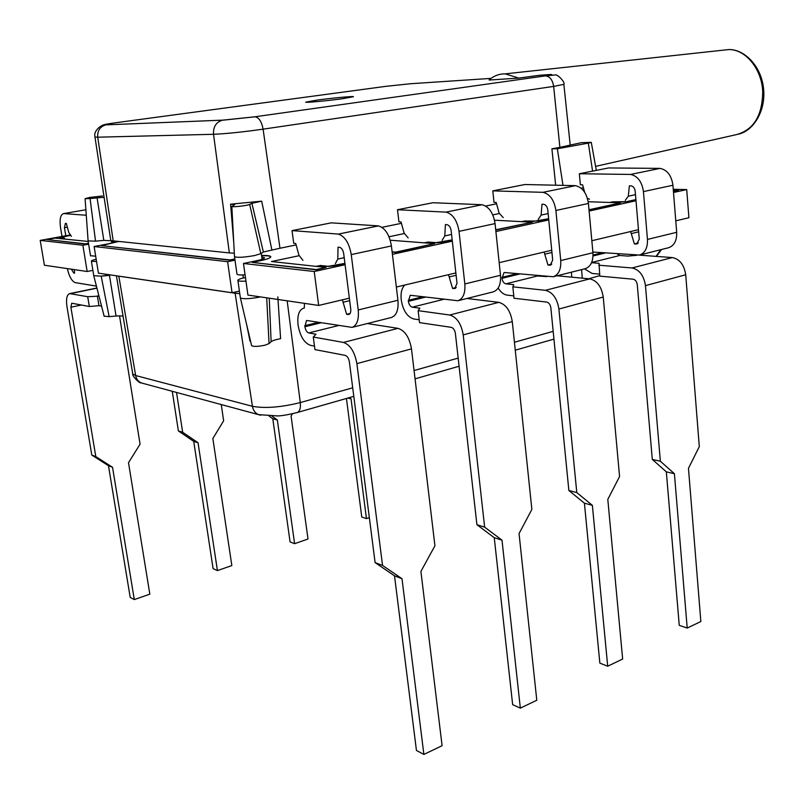 <?xml version="1.0" encoding="UTF-8"?>
<svg xmlns="http://www.w3.org/2000/svg" width="804" height="804" viewBox="0 0 804 804"><rect width="100%" height="100%" fill="white"/><g stroke="black" fill="none" stroke-linecap="round" stroke-linejoin="round"><path stroke-width="1.21" d="M378.473 225.914C385.136 227.974 389.448 234.657 391.417 245.944L397.94 300.264C398.694 309.771 396.543 315.51 391.478 317.469L352.051 327.389C356.996 325.449 359.056 319.63 358.222 309.952L351.247 254.597C349.197 243.099 344.896 236.265 338.343 234.105L378.483 225.884L338.343 234.075L292.023 230.617L293.721 243.31L295.731 243.491L298.947 255.23L302.947 260.355M335.348 263.642L337.78 259.079L338.052 247.19L339.529 247.31C341.63 247.863 343.027 249.984 343.7 253.682L350.735 309.068C350.996 312.103 350.353 313.912 348.795 314.505L346.614 314.304L350.102 313.449M367.348 323.54L398.01 328.354C404.935 330.555 409.427 337.389 411.487 348.866L434.934 545.775L420.904 571.433L442.089 745.69L423.879 754.423L402 578.719L382.543 565.433L356.886 363.619C354.715 351.84 350.232 344.775 343.459 342.434L313.279 337.037L316.042 334.233L308.756 332.946C306.826 332.273 305.54 330.213 304.897 326.756L306.475 320.555L307.098 320.535L352.051 327.389M304.404 303.349L304.344 308.043L303.671 308.143C299.008 309.882 297.138 315.419 298.053 324.756L298.143 325.409C300.193 336.464 304.314 343.107 310.515 345.348L314.485 346.092M313.279 337.037L314.947 349.599L345.248 355.388C347.338 356.132 348.715 358.323 349.388 361.941L375.106 562.609L394.513 575.835L416.442 750.454L423.879 754.423M378.483 225.884L331.268 222.849L292.023 230.617M375.106 562.609L382.543 565.433M342.383 299.822L346.614 314.304M394.513 575.835L402 578.719M269.239 416.201L272.797 418.773L290.073 541.906L294.606 543.685L308.002 539.012L291.078 416.06L292.455 413.748M294.606 543.685L277.34 420L272.114 416.221M277.34 420L272.797 418.773M492.802 190.87L524.901 184.518L575.493 185.654C582.518 187.342 586.819 193.261 588.417 203.462L592.94 252.727C593.322 261.37 590.759 266.697 585.262 268.697L553.222 276.757C558.659 274.757 561.162 269.37 560.73 260.576L555.896 210.477C554.247 200.095 549.926 194.045 542.951 192.327L575.493 185.654L542.951 192.327L492.802 190.87L494.018 202.407L496.209 202.487L499.113 213.1L503.214 217.623M538.258 219.331L541.122 215.08L541.996 204.236L543.584 204.296C545.836 204.718 547.243 206.598 547.785 209.934L552.69 260.104L550.318 265.139L547.976 265.059L551.795 264.124M557.112 275.782L589.764 278.877C597.06 280.586 601.553 286.646 603.241 297.048L619.572 476.531L607.804 499.395L622.658 659.039L607.703 666.214L592.367 505.344L576.79 492.581L558.901 309.027C557.132 298.374 552.629 292.143 545.403 290.324L512.831 286.827L513.786 284.676L505.897 283.842C503.827 283.32 502.52 281.48 501.987 278.335L504.028 272.576L504.711 272.536L553.222 276.757M547.001 276.616L537.454 275.983L505.897 283.842M512.831 286.827L514.017 298.254L546.69 302.073C548.921 302.656 550.318 304.585 550.861 307.862L568.86 490.49L584.418 503.193L599.854 663.139L607.703 666.214M498.168 288.063C500.761 292.264 503.776 294.616 507.193 295.128L513.776 295.882M536.288 275.581L537.454 275.983M568.86 490.49L576.79 492.581M544.107 252.034L547.976 265.059M584.418 503.193L592.367 505.344M482.098 204.749C488.973 206.598 493.294 212.879 495.063 223.592L500.5 275.269C501.043 284.314 498.661 289.842 493.344 291.832L457.908 300.746C463.134 298.766 465.446 293.179 464.833 283.963L459.024 231.361C457.185 220.447 452.863 214.035 446.059 212.115L482.098 204.729L446.059 212.115L397.498 209.733L398.935 221.824L401.045 221.954L404.1 233.1L408.171 237.904M442.12 240.326L444.793 235.924L445.396 224.577L446.944 224.668C449.134 225.15 450.531 227.14 451.144 230.658L457.014 283.299L454.833 288.525L452.562 288.395L456.24 287.5M466.933 298.475L498.781 302.354C505.927 304.294 510.429 310.716 512.289 321.62L531.866 509.424L519.052 533.605L536.791 700.244L520.339 708.143L502.008 540.167L484.641 527.143L463.215 334.886C461.255 323.7 456.762 317.077 449.717 315.017L418.13 310.656L419.899 308.203L412.261 307.168C410.251 306.575 408.955 304.626 408.372 301.329L410.201 295.359L410.864 295.329L457.908 300.746M404.794 285.038C401.749 288.083 400.563 292.937 401.216 299.59L401.296 300.224C403.146 310.756 407.306 317.007 413.769 318.977L419.206 319.771M418.13 310.656L419.537 322.625L451.225 327.339C453.406 327.992 454.793 330.042 455.396 333.489L476.913 524.71L494.249 537.685L512.65 704.656L520.339 708.143M482.098 204.729L432.904 202.729L397.498 209.733M476.913 524.71L484.641 527.143M448.511 274.677L452.562 288.395M494.249 537.685L502.008 540.167M521.947 221.663L524.741 221.05L538.871 220.999L548.66 218.849M316.404 266.405L320.153 265.581L328.183 266.446L334.122 265.913L344.946 263.531M70.149 235.451L59.838 237.572L64.169 238.175M69.858 235.029L40.2 240.386L82.872 245.24L88.631 244.165M111.545 241.29L113.826 241.682C114.098 242.346 111.485 243.21 105.967 244.285L94.118 246.516L227.602 261.682L234.989 260.154M261.762 256.958L264.446 257.682C264.667 258.536 262.064 259.551 256.637 260.727L243.471 263.481L314.213 271.511L345.097 264.717M392.422 254.315L452.31 241.14M495.897 231.552L548.76 219.924M589.111 211.05L636.004 200.739M673.511 192.488L686.706 189.593L673.26 189.272M424.572 242.858L427.808 242.155L436.22 242.788L441.898 242.265L452.19 240.014M610.045 202.477L626.567 201.764L635.914 199.714M82.872 245.24L87.164 271.501L44.411 265.23L40.2 240.386M675.772 220.839L688.907 217.723L686.706 189.593M243.471 263.481L247.933 295.068L318.675 305.44L314.213 271.511M318.675 305.44L349.348 298.173M396.352 287.038L455.858 272.938M499.173 262.677L551.725 250.225M591.834 240.718L638.466 229.673M94.118 246.516L98.43 273.149L232.065 292.736L227.602 261.682M232.065 292.736L239.401 291.118M87.164 271.501L92.892 270.365M59.858 237.672L64.511 238.115L61.014 238.748M315.992 266.355L320.153 265.581M320.143 265.451L328.163 266.315L344.936 263.4M424.13 242.818L427.808 242.155M427.798 242.024L436.2 242.657L452.17 239.883M521.484 221.633L524.741 221.05M524.731 220.929L533.414 221.381L548.65 218.728M609.583 202.467L612.487 201.945M612.477 201.834L626.557 201.653L635.904 199.603M261.561 255.491C267.049 255.36 270.114 255.722 270.757 256.587C271.048 257.772 267.42 259.189 259.873 260.828L252.275 262.416L316.263 269.551L325.982 267.441L271.461 261.531L299.088 255.712M392.121 251.813L395.729 252.134L434.552 243.622L390.231 240.215M388.995 236.768L404.241 233.552M495.716 229.783L532.238 222.205L494.51 220.206M492.782 214.899L499.244 213.532M588.99 209.764L620.557 202.849L588.196 201.714M673.41 191.272L678.596 190.126L673.31 189.995M88.189 241.451L54.984 238.095L46.964 239.542L85.606 243.853L88.49 243.31M118.811 241.431L101.415 245.612L229.984 259.933L234.818 258.938M252.275 262.416L316.294 269.822L325.982 267.441M261.591 255.742C267.079 255.612 270.154 255.973 270.797 256.838L270.807 256.868M101.415 245.612L230.024 260.184L234.858 259.189M46.964 239.542L85.636 244.054L88.52 243.522M673.43 191.503L678.596 190.126M589.02 210.005L620.557 202.849M495.736 230.024L532.238 222.205M392.151 252.074L395.759 252.396L434.552 243.622M579.342 173.744L608.578 167.956L660.104 168.388C667.219 169.895 671.491 175.513 672.938 185.242L676.687 232.306C676.928 240.577 674.234 245.712 668.606 247.722L639.512 255.039C645.099 253.039 647.743 247.833 647.461 239.431L643.441 191.603C641.954 181.704 637.662 175.986 630.577 174.438L660.104 168.388L630.577 174.438L579.342 173.744L580.367 184.769L582.609 184.819L584.649 192.256M625.291 200.327L628.296 196.216L629.381 185.845L631.009 185.875C633.291 186.237 634.688 188.015 635.19 191.201L639.27 239.11L636.768 243.974L634.376 243.934L638.286 242.979M592.88 252.034L639.512 255.039M591.573 262.687L599.06 263.31L599.784 276.134L633.13 279.199C635.401 279.722 636.778 281.541 637.27 284.666L652.305 459.426L666.335 471.847L679.249 625.351L687.209 628.065L700.847 621.522L688.465 468.3L699.299 446.632L685.722 274.757C684.184 264.817 679.722 259.099 672.335 257.571L639.13 255.129M636.919 255.28L627.874 256.084L619.773 255.481L591.664 262.476M687.209 628.065L674.405 473.717L660.365 461.235L645.461 285.631C643.853 275.471 639.371 269.591 632.024 267.973L598.789 265.199M584.488 268.888L592.116 273.45L599.603 274.124M617.16 253.823L619.773 255.481M652.305 459.426L660.365 461.235M589.503 199.211L587.422 198.337M630.658 231.522L634.376 243.934M666.335 471.847L674.405 473.717M176.538 392.463L182.659 432.261L178.377 430.914L172.267 391.307M178.377 430.914L193.724 441.366L213.1 568.629L217.432 570.599L231.833 565.574L212.849 438.502L223.643 420.783L221.251 404.563M217.432 570.599L198.045 442.743L182.659 432.261M198.045 442.743L193.724 441.366M116.419 275.782L123.102 316.464C122.419 315.861 120.077 315.721 116.057 316.032L109.455 275.4L101.183 276.154L110.088 274.857M245.451 277.521L244.537 277.712C239.883 278.757 237.662 279.671 237.894 280.475C238.527 281.179 241.21 281.39 245.964 281.109M240.336 297.621L240.386 297.912C243.401 299.229 250.084 298.907 260.416 296.947L260.536 296.917M266.697 297.822L269.059 343.579L264.988 345.187C258.124 346.604 253.662 346.765 251.602 345.67L251.551 345.459M117.746 275.983L118.831 276.174L135.645 375.528L252.426 406.301L235.13 293.239L239.763 293.641M235.13 293.239L118.831 276.174M269.059 343.579L271.129 341.7L269.25 298.194M277.822 296.887L280.606 338.685C275.752 339.559 272.586 340.564 271.129 341.7M104.138 316.173L109.143 316.635L116.057 316.032M93.756 275.692L101.183 276.154L109.143 316.635M287.169 300.817L300.284 402.573L352.695 387.809M571.805 277.179L571.363 272.194M96.178 259.26C92.701 260.064 91.103 260.707 91.405 261.21L96.55 261.521M132.801 373.96L135.645 375.528C136.358 379.096 138.258 381.568 141.363 382.935L143.353 383.478M250.034 341.248L246.707 324.816M260.677 415.226L258.556 414.653C255.19 413.135 253.159 410.362 252.426 406.301C265.089 408.593 281.048 407.347 300.284 402.573C300.817 408 299.822 411.316 297.289 412.522C288.777 414.613 282.315 415.758 277.882 415.949L258.526 414.633M346.434 398.472L361.76 517.032L366.453 518.63L369.337 517.625M366.453 518.63L351.046 398.854L349.428 397.608M351.046 398.854L347.75 398.091M85.877 209.764L63.637 213.593C60.471 214.588 59.426 219.211 60.501 227.452L61.998 236.446M65.787 235.763L64.441 227.663L65.405 223.371L66.33 223.442L68.792 232.456L71.375 236.346M67.365 268.596C69.104 276.335 71.677 281.008 75.073 282.596L96.42 286.113M74.36 269.621L74.551 273.169L73.757 273.048L71.355 269.179M101.565 306.153L98.952 305.661L89.324 306.515L71.737 303.198L70.893 307.218L95.797 456.592L91.797 455.064L66.953 306.595C65.918 299.008 66.832 294.676 69.697 293.601L87.706 296.706L98.992 296.133M89.324 306.515L87.706 296.706M86.269 215.261L63.637 213.562M91.797 455.064L108.47 465.717L130.208 597.402L134.298 599.583L149.825 594.176L128.509 462.692L140.067 444.19L119.535 315.861M134.298 599.583L112.53 467.285L95.797 456.592M98.952 305.661L97.354 295.842M112.53 467.285L108.47 465.717M592.578 171.121L588.347 143.132L591.282 142.348L581.181 142.7L559.885 147.353L553.654 86.4L263.099 129.163L279.973 248.255L296.133 244.939M279.973 248.255L263.37 252.004L251.893 203.281L249.672 204.407L260.828 253.652L254.637 255.541C244.125 257.391 237.411 257.782 234.507 256.707L234.477 256.456M489.093 79.928C493.907 75.807 499.274 73.787 505.183 73.857L518.54 78.008M491.033 78.39L410.291 83.757L385.789 86.35L116.198 122.68C105.495 124.168 102.168 124.891 106.228 124.841L222.879 120.138L254.918 116.791L545.333 75.898C555.685 74.28 553.644 74.089 539.233 75.315L518.53 78.129L489.154 80.038M563.855 84.209L570.157 144.69M102.52 195.985L89.646 197.442L85.083 198.678L90.068 198.568L95.525 241.16L88.108 240.898M234.306 253.18L229.351 252.918L213.532 134.288L97.726 137.193L113.203 240.848L103.827 240.376L97.083 197.874L90.068 198.568M95.525 241.16L103.827 240.376M581.111 188.216L583.413 187.734M381.92 227.331L401.427 223.321M485.656 206.035L496.56 203.804M260.828 253.652L263.37 252.004M113.203 240.848L229.351 252.918M316.736 100.138C331.037 98.148 354.182 95.967 353.428 96.721L342.846 98.671C328.484 100.691 304.736 102.922 305.771 102.148L316.736 100.138M97.083 197.874L104.108 197.302M249.672 204.407C247.622 205.623 232.054 207.402 231.833 206.437L234.858 204.497L230.577 204.176L261.682 201.171L271.832 249.753M251.893 203.281L261.682 201.171M559.885 147.353L551.906 148.8L555.664 185.211M551.906 148.8L557.353 148.77L562.991 185.372M557.353 148.77L588.347 143.132M95.686 256.225L90.5 255.702M245.069 274.827C240.326 275.109 237.632 274.918 236.999 274.234L236.969 273.993M233.713 242.034L230.577 204.176M263.099 129.163C242.778 132.027 226.256 133.735 213.532 134.288C213.13 126.972 215.985 122.308 222.095 120.278L255.139 116.791C259.029 117.585 261.682 121.705 263.099 129.163M104.299 198.668L110.761 240.346M97.726 137.193L95.023 137.082C92.802 129.474 104.57 123.133 105.525 124.962L105.505 124.962C99.897 126.741 97.304 130.821 97.726 137.193M391.417 245.944L351.247 254.597M397.94 300.264L358.222 309.952M349.438 314.193L348.092 314.525M338.193 325.62L308.756 332.946M398.01 328.354L343.459 342.434M318.314 322.364L304.746 325.69M320.967 322.806L304.897 326.756M411.487 348.866L356.886 363.619M343.298 302.173L349.67 300.656M337.78 259.079L344.202 257.682M588.417 203.462L555.896 210.477M592.94 252.727L560.73 260.576M551.041 264.838L549.564 265.199M589.764 278.877L545.403 290.324M516.851 273.702L501.887 277.37M519.716 273.983L501.987 278.335M603.241 297.048L558.901 309.027M544.981 254.134L551.946 252.476M541.122 215.08L548.147 213.562M495.063 223.592L459.024 231.361M500.5 275.269L464.833 283.963M455.516 288.224L454.099 288.576M443.416 299.41L412.261 307.168M498.781 302.354L449.717 315.017M422.613 296.807L408.251 300.324M425.396 297.148L408.372 301.329M512.289 321.62L463.215 334.886M449.406 276.898L456.119 275.3M444.793 235.924L451.567 234.456M243.341 277.983L242.908 274.938M672.938 185.242L643.441 191.603M676.687 232.306L647.461 239.431M637.502 243.672L635.994 244.034M672.335 257.571L632.024 267.973M602.397 252.737L593.04 255.029M605.332 252.948L593.02 255.973M685.722 274.757L645.461 285.631M631.512 233.522L638.647 231.823M628.296 196.216L635.482 194.658M656.074 256.375L660.757 249.692M414.07 370.523L458.159 358.112M514.439 342.253L553.172 331.348M296.837 412.643L353.8 396.362M258.556 414.653L141.393 382.945M73.757 273.048L74.541 272.888M70.461 293.621L96.942 288.154M70.893 307.218L81.385 304.997M64.441 227.663L67.345 227.15M595.593 166.358L736.595 134.59C753.931 129.675 762.634 115.173 762.684 91.053C761.539 68.541 745.278 49.084 728.595 49.577L723.278 50.149M563.865 84.35L553.654 86.4C552.589 79.948 549.906 76.44 545.594 75.888L555.353 74.933C557.715 74.139 565.654 82.732 563.865 84.35M106.228 124.841L222.879 120.138M254.918 116.791L545.333 75.898M304.344 307.982L303.671 308.143M661.561 249.491L656.426 256.406M599.744 275.621L588.759 278.787M251.602 345.67L240.386 297.912M104.188 316.364L93.807 275.953M237.894 280.475L240.366 297.892M91.405 261.21L93.797 275.933M582.297 278.174L581.573 269.621M122.721 314.183L132.771 373.971C131.524 375.016 138.971 383.538 141.273 382.905M553.936 339.117L515.264 350.182M459.084 366.252L415.055 378.845M122.741 314.344L123.092 316.454M69.697 293.601L96.902 287.993M262.084 259.3L261.27 253.371M111.806 242.919L111.424 240.567M738.595 134.147C753.69 130.72 766.252 110.309 763.488 87.927C760.956 65.496 743.941 48.964 728.595 49.577L505.183 73.857M85.083 198.678L88.118 241.11L90.54 255.933M231.833 206.437L234.497 256.697M591.282 142.348L596.317 170.378M236.999 274.234L234.507 256.707M104.349 198.97L94.983 137.082"/></g></svg>
